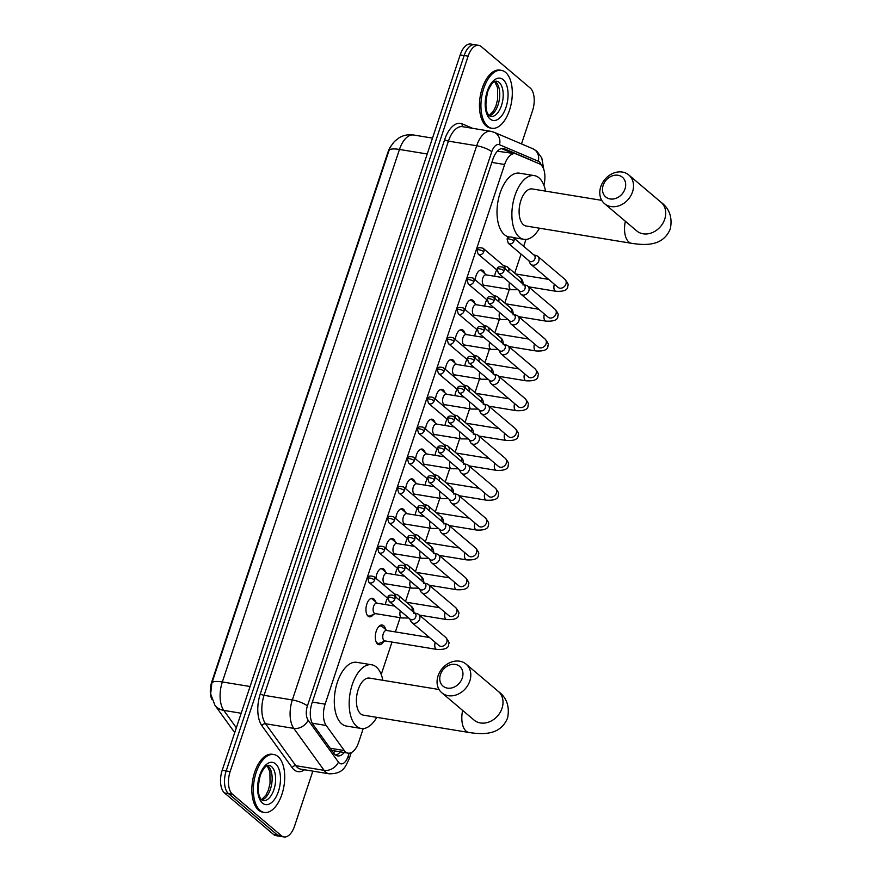 <?xml version="1.0" encoding="UTF-8"?>
<svg xmlns="http://www.w3.org/2000/svg" width="881" height="881" viewBox="0 0 881 881"><rect width="100%" height="100%" fill="white"/><g stroke="black" fill="none" stroke-linecap="round" stroke-linejoin="round"><path stroke-width="1.32" d="M475.211 279.872A9.394 4.846 -80.7 0 1 481.687 269.982A9.394 4.846 -80.7 0 1 483.041 270.632A9.394 4.846 -80.7 0 1 484.693 273.44M465.278 309.716A9.394 4.846 -80.7 0 1 471.764 299.826A9.394 4.846 -80.7 0 1 473.108 300.476A9.394 4.846 -80.7 0 1 474.76 303.284M455.356 339.559A9.394 4.846 -80.7 0 1 461.831 329.67A9.394 4.846 -80.7 0 1 463.186 330.32A9.394 4.846 -80.7 0 1 464.838 333.128M445.423 369.403A9.394 4.846 -80.7 0 1 451.909 359.514A9.394 4.846 -80.7 0 1 453.252 360.164A9.394 4.846 -80.7 0 1 454.904 362.972M435.5 399.247A9.394 4.846 -80.7 0 1 441.976 389.358A9.394 4.846 -80.7 0 1 443.33 390.008A9.394 4.846 -80.7 0 1 444.971 392.816M425.567 429.091A9.394 4.846 -80.7 0 1 432.053 419.202A9.394 4.846 -80.7 0 1 433.397 419.852A9.394 4.846 -80.7 0 1 435.049 422.66M415.645 458.935A9.394 4.846 -80.7 0 1 422.12 449.046A9.394 4.846 -80.7 0 1 423.475 449.695A9.394 4.846 -80.7 0 1 425.116 452.504M405.712 488.779A9.394 4.846 -80.7 0 1 412.198 478.89A9.394 4.846 -80.7 0 1 413.541 479.539A9.394 4.846 -80.7 0 1 415.193 482.359M395.789 518.623A9.394 4.846 -80.7 0 1 402.265 508.744A9.394 4.846 -80.7 0 1 403.608 509.383A9.394 4.846 -80.7 0 1 405.26 512.202M385.856 548.478A9.394 4.846 -80.7 0 1 392.342 538.588A9.394 4.846 -80.7 0 1 393.686 539.227A9.394 4.846 -80.7 0 1 395.338 542.046M375.934 578.321A9.394 4.846 -80.7 0 1 382.409 568.432A9.394 4.846 -80.7 0 1 383.753 569.071A9.394 4.846 -80.7 0 1 385.404 571.89M373.39 614.486A9.394 4.846 -80.7 0 1 369.447 616.81A9.394 4.846 -80.7 0 1 368.093 616.16A9.394 4.846 -80.7 0 1 366.452 605.379A9.394 4.846 -80.7 0 1 372.487 598.276A9.394 4.846 -80.7 0 1 373.83 598.915A9.394 4.846 -80.7 0 1 375.482 601.734M494.615 276.271A9.988 5.165 -80.7 0 1 496.807 269.905M484.693 306.114A9.988 5.165 -80.7 0 1 486.874 299.749M474.76 335.958A9.988 5.165 -80.7 0 1 476.951 329.593M464.838 365.802A9.988 5.165 -80.7 0 1 467.018 359.437M454.904 395.646A9.988 5.165 -80.7 0 1 457.096 389.281M444.982 425.49A9.988 5.165 -80.7 0 1 447.163 419.125M435.049 455.334A9.988 5.165 -80.7 0 1 437.24 448.969M425.127 485.178A9.988 5.165 -80.7 0 1 427.307 478.812M415.193 515.022A9.988 5.165 -80.7 0 1 417.385 508.656M405.271 544.865A9.988 5.165 -80.7 0 1 407.451 538.5M395.338 574.709A9.988 5.165 -80.7 0 1 397.529 568.344M385.415 604.553A9.988 5.165 -80.7 0 1 387.596 598.188M383.664 641.555A9.988 5.165 -80.7 0 1 379.017 644.705A9.988 5.165 -80.7 0 1 377.586 644.022A9.988 5.165 -80.7 0 1 375.846 632.547A9.988 5.165 -80.7 0 1 382.255 624.992A9.988 5.165 -80.7 0 1 383.687 625.686A9.988 5.165 -80.7 0 1 385.647 629.475M543.885 185.219A17.609 9.096 99.3 0 0 539.458 163.855L516.31 154.01A17.609 9.096 99.3 0 0 515.209 153.679A17.609 9.096 99.3 0 0 504.637 164.516L325.111 704.172A17.609 9.096 99.3 0 0 326.201 725.492L344.295 750.546A17.609 9.096 99.3 0 0 345.55 751.922A17.609 9.096 99.3 0 0 348.083 753.134A17.609 9.096 99.3 0 0 358.655 742.309L363.225 728.565M391.197 145.75A15.847 8.182 99.3 0 0 388.014 152.028L211.803 681.751A15.847 8.182 99.3 0 0 211.847 699.338M331.763 750.414L348.083 753.134M515.209 153.679L497.38 151.213M381.22 674.494L392.001 642.073M395.382 631.919L400.117 617.669M405.513 601.448L410.05 587.825M415.447 571.593L419.973 557.981M425.369 541.749L429.906 528.137M435.302 511.905L439.828 498.294M445.224 482.061L449.762 468.45M455.158 452.217L459.684 438.606M465.08 422.373L469.617 408.762M475.013 392.53L479.539 378.918M484.946 362.686L489.473 349.074M494.869 332.842L499.395 319.23M504.802 302.998L509.328 289.386M514.724 273.154L521.056 254.113M523.655 246.317L525.946 239.423M312.843 771.128L294.551 826.125A17.609 9.096 -80.7 0 1 283.979 836.95A17.609 9.096 -80.7 0 1 281.446 835.739L232.496 794.299A17.609 9.096 -80.7 0 1 230.139 771.591L468.119 56.186L464.155 55.536A17.609 9.096 -80.7 0 1 474.738 44.7A17.609 9.096 -80.7 0 0 464.155 55.536L226.175 770.941L464.155 55.536L460.19 54.875A17.609 9.096 -80.7 0 1 470.762 44.05L478.702 45.349A17.609 9.096 -80.7 0 1 481.224 46.561L530.186 88.012A17.609 9.096 -80.7 0 1 532.542 110.709L521.497 143.922M232.496 794.299L228.52 793.638A17.609 9.096 -80.7 0 1 226.175 770.941A17.609 9.096 -80.7 0 0 228.52 793.638L277.482 835.089L228.52 793.638L224.556 792.988A17.609 9.096 -80.7 0 1 222.199 770.291L460.19 54.875M283.979 836.95L280.004 836.3A17.609 9.096 -80.7 0 1 277.482 835.089A17.609 9.096 -80.7 0 0 280.004 836.3L276.039 835.651A17.609 9.096 -80.7 0 1 273.517 834.439L224.556 792.988M532.355 160.827A17.609 9.096 99.3 0 0 531.166 160.133L504.56 148.812A17.609 9.096 99.3 0 0 503.458 148.482A17.609 9.096 99.3 0 0 492.875 159.318L311.962 703.17A17.609 9.096 99.3 0 0 313.052 724.49L333.855 753.299A17.609 9.096 99.3 0 0 335.11 754.687A17.609 9.096 99.3 0 0 337.643 755.898A17.609 9.096 99.3 0 0 344.295 752.517M340.33 751.867A17.609 9.096 -80.7 0 1 335.727 755.138M468.119 56.186A17.609 9.096 -80.7 0 1 478.702 45.349M501.531 148.559L512.544 153.25M277.989 756.537A29.348 15.153 -80.7 0 1 283.109 790.235A29.348 15.153 -80.7 0 1 264.278 812.436A29.348 15.153 -80.7 0 1 260.071 810.41A29.348 15.153 -80.7 0 1 254.95 776.723A29.348 15.153 -80.7 0 1 273.782 754.521A29.348 15.153 -80.7 0 1 277.989 756.537M264.278 812.436L262.791 812.183A29.348 15.153 -80.7 0 1 258.585 810.168A29.348 15.153 -80.7 0 1 253.464 776.48A29.348 15.153 -80.7 0 1 272.295 754.279L273.782 754.521M505.584 72.374A29.348 15.153 -80.7 0 1 510.694 106.072A29.348 15.153 -80.7 0 1 491.873 128.274A29.348 15.153 -80.7 0 1 487.656 126.247A29.348 15.153 -80.7 0 1 482.546 92.56A29.348 15.153 -80.7 0 1 501.366 70.359A29.348 15.153 -80.7 0 1 505.584 72.374M491.873 128.274L490.387 128.02A29.348 15.153 -80.7 0 1 486.169 126.005A29.348 15.153 -80.7 0 1 481.059 92.318A29.348 15.153 -80.7 0 1 499.879 70.117L501.366 70.359M462.272 678.051A12.907 10.561 -49.8 0 0 455.301 664.417A12.907 10.561 -49.8 0 0 440.445 674.472A12.907 10.561 -49.8 0 0 447.416 688.116A12.907 10.561 -49.8 0 0 462.272 678.051M438.066 675.848A18.776 15.362 130.2 0 1 466.071 664.109A18.776 15.362 130.2 0 1 469.804 681.046A18.776 15.362 130.2 0 1 441.799 692.774A18.776 15.362 130.2 0 1 438.066 675.848M439.057 689.504L369.469 678.095A18.776 9.702 99.3 0 0 357.422 692.301A18.776 9.702 99.3 0 0 360.692 713.863A18.776 9.702 99.3 0 0 363.39 715.152L468.813 732.452C477.998 733.906 485.255 733.961 490.574 732.596C494.296 731.891 503.271 728.961 507.621 717.872C509.813 706.441 506.696 697.609 498.283 691.376L466.071 664.109M376.771 717.354A32.278 16.673 -80.7 0 1 361.199 728.477A32.278 16.673 -80.7 0 1 356.574 726.252A32.278 16.673 -80.7 0 1 350.935 689.195A32.278 16.673 -80.7 0 1 371.65 664.77A32.278 16.673 -80.7 0 1 376.286 666.994A32.278 16.673 -80.7 0 1 382.85 680.286M361.199 728.477L346.321 726.032A32.278 16.673 -80.7 0 1 341.696 723.819A32.278 16.673 -80.7 0 1 336.068 686.751A32.278 16.673 -80.7 0 1 356.772 662.336L371.65 664.77M624.992 188.908A12.907 10.561 -49.8 0 0 618.022 175.264A12.907 10.561 -49.8 0 0 603.166 185.329A12.907 10.561 -49.8 0 0 610.137 198.963A12.907 10.561 -49.8 0 0 624.992 188.908M600.787 186.695A18.776 15.362 130.2 0 1 628.792 174.967A18.776 15.362 130.2 0 1 632.525 191.904A18.776 15.362 130.2 0 1 604.52 203.632A18.776 15.362 130.2 0 1 600.787 186.695M601.767 200.361L532.19 188.941A18.776 9.702 99.3 0 0 520.131 203.148A18.776 9.702 99.3 0 0 523.413 224.71A18.776 9.702 99.3 0 0 526.1 226.01L631.534 243.299C640.718 244.764 647.964 244.808 653.295 243.442C657.017 242.738 665.992 239.808 670.342 228.73C672.533 217.299 669.417 208.467 660.992 202.234L628.792 174.967M539.491 228.201A32.278 16.673 -80.7 0 1 523.92 239.324A32.278 16.673 -80.7 0 1 519.283 237.11A32.278 16.673 -80.7 0 1 513.656 200.042A32.278 16.673 -80.7 0 1 534.371 175.627A32.278 16.673 -80.7 0 1 539.007 177.852A32.278 16.673 -80.7 0 1 545.57 191.144M509.185 236.912L509.042 236.89A32.278 16.673 -80.7 0 1 504.417 234.665A32.278 16.673 -80.7 0 1 498.778 197.608A32.278 16.673 -80.7 0 1 519.493 173.183L534.371 175.627M376.022 641.599A8.799 4.548 99.3 0 0 376.958 642.767A8.799 4.548 99.3 0 0 378.213 643.372A8.799 4.548 99.3 0 0 379.634 643.196L385.151 640.95M382.376 626.644A8.799 4.548 99.3 0 0 382.354 626.633A8.799 4.548 99.3 0 0 382.332 626.611A8.799 4.548 99.3 0 0 381.066 626.006A8.799 4.548 99.3 0 0 378.423 626.975M429.499 637.514L386.451 630.455A5.286 2.731 99.3 0 0 383.059 634.452A5.286 2.731 99.3 0 0 383.984 640.509A5.286 2.731 99.3 0 0 384.733 640.872L436.701 649.396A5.286 2.731 99.3 0 1 435.952 649.033A5.286 2.731 99.3 0 1 435.148 642.535A5.286 2.731 99.3 0 1 435.203 642.348M409.687 618.825L410.81 621.237A5.286 4.317 -49.8 0 0 411.757 622.493A5.286 4.317 -49.8 0 0 413.552 623.308A5.286 4.317 -49.8 0 0 419.631 619.2A5.286 4.317 -49.8 0 0 418.585 614.431A5.286 4.317 -49.8 0 0 417.187 613.705L414.621 613M394.842 599.058A3.81 3.117 -49.8 0 1 389.149 601.437L410.128 619.189A3.81 3.117 -49.8 0 0 411.427 619.784A3.81 3.117 -49.8 0 0 415.81 616.81A3.81 3.117 -49.8 0 0 415.05 613.374L394.082 595.611C390.129 594.576 388.103 595.149 387.992 597.318A3.81 0.969 -161.6 0 1 389.942 597.109A3.81 0.969 18.4 0 1 394.842 599.058A3.81 3.117 -49.8 0 0 394.082 595.611M419.62 588.982L420.733 591.393A5.286 4.317 -49.8 0 0 421.68 592.649A5.286 4.317 -49.8 0 0 423.486 593.464A5.286 4.317 -49.8 0 0 429.554 589.345A5.286 4.317 -49.8 0 0 428.507 584.588A5.286 4.317 -49.8 0 0 427.109 583.861L424.543 583.156M404.764 569.214A3.81 3.117 -49.8 0 1 399.082 571.593L420.05 589.345A3.81 3.117 -49.8 0 0 421.349 589.94A3.81 3.117 -49.8 0 0 425.743 586.966A3.81 3.117 -49.8 0 0 424.983 583.53L404.005 565.767C400.051 564.732 398.025 565.305 397.926 567.474A3.81 0.969 -161.6 0 1 399.875 567.265A3.81 0.969 18.4 0 1 404.764 569.214A3.81 3.117 -49.8 0 0 404.005 565.767M392.97 604.674A5.286 2.731 99.3 0 0 392.772 605.765M429.543 559.138L430.666 561.549A5.286 4.317 -49.8 0 0 431.613 562.805A5.286 4.317 -49.8 0 0 433.408 563.62A5.286 4.317 -49.8 0 0 439.487 559.501A5.286 4.317 -49.8 0 0 438.441 554.744A5.286 4.317 -49.8 0 0 437.042 554.017L434.476 553.312M414.698 539.37A3.81 3.117 -49.8 0 1 409.004 541.749L429.983 559.501A3.81 3.117 -49.8 0 0 431.283 560.096A3.81 3.117 -49.8 0 0 435.666 557.122A3.81 3.117 -49.8 0 0 434.906 553.686L413.938 535.923C409.984 534.888 407.958 535.461 407.848 537.63A3.81 0.969 -161.6 0 1 409.797 537.421A3.81 0.969 18.4 0 1 414.698 539.37A3.81 3.117 -49.8 0 0 413.938 535.923M402.903 574.83A5.286 2.731 99.3 0 0 402.705 575.921M439.476 529.294L440.588 531.706A5.286 4.317 -49.8 0 0 441.535 532.961A5.286 4.317 -49.8 0 0 443.341 533.776A5.286 4.317 -49.8 0 0 449.409 529.657A5.286 4.317 -49.8 0 0 448.363 524.9A5.286 4.317 -49.8 0 0 446.964 524.173L444.398 523.468M424.62 509.526A3.81 3.117 -49.8 0 1 418.938 511.905L439.905 529.657A3.81 3.117 -49.8 0 0 441.205 530.252A3.81 3.117 -49.8 0 0 445.599 527.279A3.81 3.117 -49.8 0 0 444.839 523.832L423.86 506.079C419.907 505.044 417.88 505.617 417.781 507.786A3.81 0.969 -161.6 0 1 419.73 507.577A3.81 0.969 18.4 0 1 424.62 509.526A3.81 3.117 -49.8 0 0 423.86 506.079M412.826 544.976A5.286 2.731 99.3 0 0 412.627 546.077M449.398 499.439L450.521 501.862A5.286 4.317 -49.8 0 0 451.468 503.117A5.286 4.317 -49.8 0 0 453.263 503.932A5.286 4.317 -49.8 0 0 459.342 499.813A5.286 4.317 -49.8 0 0 458.296 495.056A5.286 4.317 -49.8 0 0 456.898 494.329L454.332 493.624M434.553 479.671A3.81 3.117 -49.8 0 1 428.86 482.061L449.839 499.813A3.81 3.117 -49.8 0 0 451.138 500.408A3.81 3.117 -49.8 0 0 455.521 497.435A3.81 3.117 -49.8 0 0 454.772 493.988L433.793 476.236C429.84 475.2 427.814 475.773 427.703 477.943A3.81 0.969 -161.6 0 1 429.653 477.733A3.81 0.969 18.4 0 1 434.553 479.671A3.81 3.117 -49.8 0 0 433.793 476.236M422.759 515.132A5.286 2.731 99.3 0 0 422.561 516.233M459.331 469.595L460.444 472.018A5.286 4.317 -49.8 0 0 461.391 473.273A5.286 4.317 -49.8 0 0 463.197 474.088A5.286 4.317 -49.8 0 0 469.265 469.969A5.286 4.317 -49.8 0 0 468.218 465.212A5.286 4.317 -49.8 0 0 466.82 464.485L464.254 463.78M444.476 449.828A3.81 3.117 -49.8 0 1 438.793 452.217L459.761 469.969A3.81 3.117 -49.8 0 0 461.06 470.564A3.81 3.117 -49.8 0 0 465.454 467.591A3.81 3.117 -49.8 0 0 464.694 464.144L443.716 446.392C439.762 445.357 437.736 445.929 437.637 448.099A3.81 0.969 -161.6 0 1 439.586 447.889A3.81 0.969 18.4 0 1 444.476 449.828A3.81 3.117 -49.8 0 0 443.716 446.392M432.681 485.288A5.286 2.731 99.3 0 0 432.483 486.389M469.254 439.751L470.377 442.174A5.286 4.317 -49.8 0 0 471.324 443.429A5.286 4.317 -49.8 0 0 473.119 444.244A5.286 4.317 -49.8 0 0 479.198 440.126A5.286 4.317 -49.8 0 0 478.152 435.368A5.286 4.317 -49.8 0 0 476.753 434.63L474.187 433.937M454.409 419.984A3.81 3.117 -49.8 0 1 448.715 422.373L469.694 440.126A3.81 3.117 -49.8 0 0 470.994 440.72A3.81 3.117 -49.8 0 0 475.377 437.747A3.81 3.117 -49.8 0 0 474.628 434.3L453.649 416.548C449.695 415.513 447.669 416.085 447.57 418.255A3.81 0.969 -161.6 0 1 449.508 418.046A3.81 0.969 18.4 0 1 454.409 419.984A3.81 3.117 -49.8 0 0 453.649 416.548M442.614 455.444A5.286 2.731 99.3 0 0 442.416 456.545M479.187 409.907L480.299 412.33A5.286 4.317 -49.8 0 0 481.246 413.585A5.286 4.317 -49.8 0 0 483.052 414.4A5.286 4.317 -49.8 0 0 489.131 410.282A5.286 4.317 -49.8 0 0 488.074 405.524A5.286 4.317 -49.8 0 0 486.675 404.786L484.11 404.093M464.331 390.14A3.81 3.117 -49.8 0 1 458.649 392.53L479.616 410.282A3.81 3.117 -49.8 0 0 480.927 410.876A3.81 3.117 -49.8 0 0 485.31 407.903A3.81 3.117 -49.8 0 0 484.55 404.456L463.582 386.704C459.618 385.669 457.591 386.241 457.492 388.411A3.81 0.969 -161.6 0 1 459.442 388.202A3.81 0.969 18.4 0 1 464.331 390.14A3.81 3.117 -49.8 0 0 463.582 386.704M452.537 425.6A5.286 2.731 99.3 0 0 452.338 426.701M489.109 380.063L490.232 382.486A5.286 4.317 -49.8 0 0 491.18 383.742A5.286 4.317 -49.8 0 0 492.975 384.557A5.286 4.317 -49.8 0 0 499.053 380.438A5.286 4.317 -49.8 0 0 498.007 375.68A5.286 4.317 -49.8 0 0 496.609 374.943L494.043 374.238M474.264 360.296A3.81 3.117 -49.8 0 1 468.571 362.686L489.55 380.438A3.81 3.117 -49.8 0 0 490.849 381.021A3.81 3.117 -49.8 0 0 495.232 378.059A3.81 3.117 -49.8 0 0 494.483 374.612L473.504 356.86C469.551 355.825 467.525 356.398 467.426 358.567A3.81 0.969 -161.6 0 1 469.364 358.347A3.81 0.969 18.4 0 1 474.264 360.296A3.81 3.117 -49.8 0 0 473.504 356.86M462.47 395.756A5.286 2.731 99.3 0 0 462.272 396.857M499.042 350.22L500.155 352.642A5.286 4.317 -49.8 0 0 501.102 353.898A5.286 4.317 -49.8 0 0 502.908 354.713A5.286 4.317 -49.8 0 0 508.987 350.594A5.286 4.317 -49.8 0 0 507.93 345.826A5.286 4.317 -49.8 0 0 506.531 345.099L503.965 344.394M484.187 330.452A3.81 3.117 -49.8 0 1 478.504 332.842L499.483 350.594A3.81 3.117 -49.8 0 0 500.782 351.178A3.81 3.117 -49.8 0 0 505.165 348.204A3.81 3.117 -49.8 0 0 504.406 344.768L483.438 327.016C479.473 325.981 477.447 326.554 477.348 328.723A3.81 0.969 -161.6 0 1 479.297 328.503A3.81 0.969 18.4 0 1 484.187 330.452A3.81 3.117 -49.8 0 0 483.438 327.016M472.392 365.912A5.286 2.731 99.3 0 0 472.194 367.003M508.965 320.376L510.088 322.787A5.286 4.317 -49.8 0 0 511.035 324.054A5.286 4.317 -49.8 0 0 512.83 324.869A5.286 4.317 -49.8 0 0 518.909 320.75A5.286 4.317 -49.8 0 0 517.863 315.982A5.286 4.317 -49.8 0 0 516.464 315.255L513.898 314.55M494.12 300.608A3.81 3.117 -49.8 0 1 488.426 302.987L509.405 320.75A3.81 3.117 -49.8 0 0 510.705 321.334A3.81 3.117 -49.8 0 0 515.099 318.36A3.81 3.117 -49.8 0 0 514.339 314.924L493.36 297.172C489.407 296.137 487.38 296.699 487.281 298.879A3.81 0.969 -161.6 0 1 489.219 298.659A3.81 0.969 18.4 0 1 494.12 300.608A3.81 3.117 -49.8 0 0 493.36 297.172M482.325 336.068A5.286 2.731 99.3 0 0 482.127 337.159M518.898 290.532L520.01 292.944A5.286 4.317 -49.8 0 0 520.957 294.199A5.286 4.317 -49.8 0 0 522.763 295.025A5.286 4.317 -49.8 0 0 528.842 290.906A5.286 4.317 -49.8 0 0 527.785 286.138A5.286 4.317 -49.8 0 0 526.398 285.411L523.821 284.706M504.042 270.764A3.81 3.117 -49.8 0 1 498.36 273.143L519.338 290.906A3.81 3.117 -49.8 0 0 520.638 291.49A3.81 3.117 -49.8 0 0 525.021 288.516A3.81 3.117 -49.8 0 0 524.261 285.081L503.293 267.328C499.329 266.293 497.302 266.855 497.203 269.035A3.81 0.969 -161.6 0 1 499.153 268.815A3.81 0.969 18.4 0 1 504.042 270.764A3.81 3.117 -49.8 0 0 503.293 267.328M492.248 306.225A5.286 2.731 99.3 0 0 492.05 307.315M528.82 260.688L529.944 263.1A5.286 4.317 -49.8 0 0 530.891 264.355A5.286 4.317 -49.8 0 0 532.686 265.181A5.286 4.317 -49.8 0 0 538.765 261.062A5.286 4.317 -49.8 0 0 537.718 256.294A5.286 4.317 -49.8 0 0 536.32 255.567L533.754 254.862M513.975 240.92A3.81 3.117 -49.8 0 1 508.293 243.299L529.261 261.062A3.81 3.117 -49.8 0 0 530.56 261.646A3.81 3.117 -49.8 0 0 534.954 258.673A3.81 3.117 -49.8 0 0 534.194 255.237L513.216 237.485C509.262 236.449 507.236 237.011 507.137 239.191A3.81 0.969 -161.6 0 1 509.075 238.971A3.81 0.969 18.4 0 1 513.975 240.92A3.81 3.117 -49.8 0 0 513.216 237.485M502.181 276.381A5.286 2.731 99.3 0 0 501.983 277.471M367.674 615.742A8.799 4.548 99.3 0 0 368.544 616.061A8.799 4.548 99.3 0 0 369.965 615.885L375.482 613.628M372.707 599.333A8.799 4.548 99.3 0 0 372.685 599.311A8.799 4.548 99.3 0 0 372.663 599.3A8.799 4.548 99.3 0 0 371.397 598.695A8.799 4.548 99.3 0 0 370.46 598.717M394.622 606.073L376.771 603.144A5.286 2.731 99.3 0 0 373.39 607.141A5.286 2.731 99.3 0 0 374.304 613.198A5.286 2.731 99.3 0 0 375.064 613.561L401.846 617.955A5.286 2.731 99.3 0 1 401.086 617.592A5.286 2.731 99.3 0 1 400.282 611.095A5.286 2.731 99.3 0 1 400.337 610.907M399.412 600.126A5.286 4.317 -49.8 0 0 398.355 595.38A5.286 4.317 -49.8 0 0 396.957 594.653L394.391 593.948M395.756 597.032A3.81 3.117 -49.8 0 0 394.831 594.312L373.852 576.559C369.899 575.524 367.873 576.097 367.773 578.266A3.81 0.969 -161.6 0 1 369.712 578.057A3.81 0.969 18.4 0 1 374.612 579.995A3.81 3.117 -49.8 0 0 373.852 576.559M382.629 569.489A8.799 4.548 99.3 0 0 382.607 569.467A8.799 4.548 99.3 0 0 382.585 569.456A8.799 4.548 99.3 0 0 381.319 568.84A8.799 4.548 99.3 0 0 380.394 568.873M404.544 576.218L386.704 573.3A5.286 2.731 99.3 0 0 383.312 577.286A5.286 2.731 99.3 0 0 384.237 583.354A5.286 2.731 99.3 0 0 384.997 583.718L411.768 588.112A5.286 2.731 99.3 0 1 411.009 587.748A5.286 2.731 99.3 0 1 410.216 581.251A5.286 2.731 99.3 0 1 410.271 581.064M409.335 570.282A5.286 4.317 -49.8 0 0 408.277 565.536A5.286 4.317 -49.8 0 0 406.89 564.798L404.324 564.104M405.689 567.188A3.81 3.117 -49.8 0 0 404.753 564.468L383.786 546.716C379.821 545.68 377.795 546.253 377.696 548.423A3.81 0.969 -161.6 0 1 379.645 548.213A3.81 0.969 18.4 0 1 384.545 550.151A3.81 3.117 -49.8 0 0 383.786 546.716M392.563 539.646A8.799 4.548 99.3 0 0 392.541 539.624A8.799 4.548 99.3 0 0 392.519 539.601A8.799 4.548 99.3 0 0 391.252 538.996A8.799 4.548 99.3 0 0 390.316 539.029M414.477 546.374L396.637 543.456A5.286 2.731 99.3 0 0 393.245 547.442A5.286 2.731 99.3 0 0 394.159 553.51A5.286 2.731 99.3 0 0 394.919 553.874L421.702 558.268A5.286 2.731 99.3 0 1 420.942 557.904A5.286 2.731 99.3 0 1 420.138 551.396A5.286 2.731 99.3 0 1 420.193 551.22M419.268 540.438A5.286 4.317 -49.8 0 0 418.211 535.692A5.286 4.317 -49.8 0 0 416.812 534.954L414.246 534.26M415.612 537.344A3.81 3.117 -49.8 0 0 414.687 534.624L393.708 516.872C389.754 515.837 387.728 516.409 387.629 518.579A3.81 0.969 -161.6 0 1 389.567 518.369A3.81 0.969 18.4 0 1 394.468 520.308A3.81 3.117 -49.8 0 0 393.708 516.872M402.485 509.802A8.799 4.548 99.3 0 0 402.463 509.78A8.799 4.548 99.3 0 0 402.441 509.758A8.799 4.548 99.3 0 0 401.174 509.152A8.799 4.548 99.3 0 0 400.249 509.185M424.4 516.53L406.559 513.612A5.286 2.731 99.3 0 0 403.168 517.599A5.286 2.731 99.3 0 0 404.093 523.666A5.286 2.731 99.3 0 0 404.853 524.03L431.624 528.424A5.286 2.731 99.3 0 1 430.875 528.06A5.286 2.731 99.3 0 1 430.071 521.552A5.286 2.731 99.3 0 1 430.126 521.376M429.19 510.595A5.286 4.317 -49.8 0 0 428.133 505.848A5.286 4.317 -49.8 0 0 426.745 505.11L424.179 504.417M425.545 507.5A3.81 3.117 -49.8 0 0 424.609 504.78L403.641 487.028C399.688 485.993 397.65 486.565 397.551 488.735A3.81 0.969 -161.6 0 1 399.5 488.526A3.81 0.969 18.4 0 1 404.401 490.464A3.81 3.117 -49.8 0 0 403.641 487.028M412.418 479.958A8.799 4.548 99.3 0 0 412.396 479.936A8.799 4.548 99.3 0 0 412.374 479.914A8.799 4.548 99.3 0 0 411.108 479.308A8.799 4.548 99.3 0 0 410.172 479.341M434.333 486.686L416.493 483.757A5.286 2.731 99.3 0 0 413.101 487.755A5.286 2.731 99.3 0 0 414.015 493.823A5.286 2.731 99.3 0 0 414.775 494.186L441.557 498.58A5.286 2.731 99.3 0 1 440.797 498.217A5.286 2.731 99.3 0 1 439.993 491.708A5.286 2.731 99.3 0 1 440.048 491.532M439.123 480.751A5.286 4.317 -49.8 0 0 438.066 476.004A5.286 4.317 -49.8 0 0 436.668 475.266L434.102 474.562M435.467 477.656A3.81 3.117 -49.8 0 0 434.542 474.936L413.563 457.184C409.61 456.149 407.584 456.721 407.485 458.891A3.81 0.969 -161.6 0 1 409.423 458.671A3.81 0.969 18.4 0 1 414.323 460.62A3.81 3.117 -49.8 0 0 413.563 457.184M422.351 450.114A8.799 4.548 99.3 0 0 422.318 450.092A8.799 4.548 99.3 0 0 422.296 450.07A8.799 4.548 99.3 0 0 421.03 449.464A8.799 4.548 99.3 0 0 420.105 449.497M444.266 456.843L426.415 453.913A5.286 2.731 99.3 0 0 423.023 457.911A5.286 2.731 99.3 0 0 423.948 463.979A5.286 2.731 99.3 0 0 424.708 464.342L451.479 468.736A5.286 2.731 99.3 0 1 450.731 468.373A5.286 2.731 99.3 0 1 449.927 461.864A5.286 2.731 99.3 0 1 449.982 461.688M449.046 450.907A5.286 4.317 -49.8 0 0 447.989 446.149A5.286 4.317 -49.8 0 0 446.601 445.423L444.035 444.718M445.401 447.812A3.81 3.117 -49.8 0 0 444.465 445.092L423.497 427.34C419.543 426.305 417.506 426.878 417.407 429.047A3.81 0.969 -161.6 0 1 419.356 428.827A3.81 0.969 18.4 0 1 424.257 430.776A3.81 3.117 -49.8 0 0 423.497 427.34M432.274 420.27A8.799 4.548 99.3 0 0 432.252 420.248A8.799 4.548 99.3 0 0 432.23 420.226A8.799 4.548 99.3 0 0 430.963 419.62A8.799 4.548 99.3 0 0 430.027 419.653M454.189 426.999L436.348 424.069A5.286 2.731 99.3 0 0 432.956 428.067A5.286 2.731 99.3 0 0 433.87 434.135A5.286 2.731 99.3 0 0 434.63 434.498L461.413 438.892A5.286 2.731 99.3 0 1 460.653 438.529A5.286 2.731 99.3 0 1 459.849 432.02A5.286 2.731 99.3 0 1 459.904 431.844M458.979 421.052A5.286 4.317 -49.8 0 0 457.922 416.306A5.286 4.317 -49.8 0 0 456.523 415.579L453.957 414.874M455.323 417.968A3.81 3.117 -49.8 0 0 454.398 415.248L433.419 397.496C429.465 396.461 427.439 397.023 427.34 399.203A3.81 0.969 -161.6 0 1 429.278 398.983A3.81 0.969 18.4 0 1 434.179 400.932A3.81 3.117 -49.8 0 0 433.419 397.496M442.207 390.426A8.799 4.548 99.3 0 0 442.174 390.404A8.799 4.548 99.3 0 0 442.152 390.382A8.799 4.548 99.3 0 0 440.896 389.776A8.799 4.548 99.3 0 0 439.96 389.809M464.122 397.155L446.271 394.225A5.286 2.731 99.3 0 0 442.879 398.223A5.286 2.731 99.3 0 0 443.804 404.291A5.286 2.731 99.3 0 0 444.564 404.654L471.335 409.048A5.286 2.731 99.3 0 1 470.586 408.685A5.286 2.731 99.3 0 1 469.782 402.177A5.286 2.731 99.3 0 1 469.837 402M468.901 391.208A5.286 4.317 -49.8 0 0 467.844 386.462A5.286 4.317 -49.8 0 0 466.456 385.735L463.891 385.03M465.256 388.125A3.81 3.117 -49.8 0 0 464.32 385.404L443.352 367.652C439.399 366.617 437.361 367.179 437.262 369.359A3.81 0.969 -161.6 0 1 439.212 369.139A3.81 0.969 18.4 0 1 444.112 371.088A3.81 3.117 -49.8 0 0 443.352 367.652M452.129 360.582A8.799 4.548 99.3 0 0 452.107 360.56A8.799 4.548 99.3 0 0 452.085 360.538A8.799 4.548 99.3 0 0 450.819 359.933A8.799 4.548 99.3 0 0 449.883 359.966M474.044 367.311L456.204 364.382A5.286 2.731 99.3 0 0 452.812 368.379A5.286 2.731 99.3 0 0 453.737 374.447A5.286 2.731 99.3 0 0 454.486 374.81L481.268 379.204A5.286 2.731 99.3 0 1 480.508 378.841A5.286 2.731 99.3 0 1 479.705 372.333A5.286 2.731 99.3 0 1 479.76 372.156M478.835 361.364A5.286 4.317 -49.8 0 0 477.777 356.618A5.286 4.317 -49.8 0 0 476.379 355.891L473.813 355.186M475.178 358.281A3.81 3.117 -49.8 0 0 474.253 355.561L453.275 337.808C449.321 336.773 447.295 337.335 447.196 339.515A3.81 0.969 -161.6 0 1 449.134 339.295A3.81 0.969 18.4 0 1 454.034 341.244A3.81 3.117 -49.8 0 0 453.275 337.808M462.062 330.738A8.799 4.548 99.3 0 0 462.029 330.716A8.799 4.548 99.3 0 0 462.007 330.694A8.799 4.548 99.3 0 0 460.752 330.089A8.799 4.548 99.3 0 0 459.816 330.122M483.977 337.467L466.126 334.538A5.286 2.731 99.3 0 0 462.734 338.535A5.286 2.731 99.3 0 0 463.659 344.603A5.286 2.731 99.3 0 0 464.419 344.967L491.191 349.361A5.286 2.731 99.3 0 1 490.442 348.997A5.286 2.731 99.3 0 1 489.638 342.489A5.286 2.731 99.3 0 1 489.693 342.302M488.757 331.52A5.286 4.317 -49.8 0 0 487.7 326.774A5.286 4.317 -49.8 0 0 486.312 326.047L483.746 325.342M485.112 328.437A3.81 3.117 -49.8 0 0 484.176 325.717L463.208 307.965C459.254 306.929 457.217 307.491 457.118 309.671A3.81 0.969 -161.6 0 1 459.067 309.451A3.81 0.969 18.4 0 1 463.968 311.4A3.81 3.117 -49.8 0 0 463.208 307.965M471.985 300.895A8.799 4.548 99.3 0 0 471.963 300.873A8.799 4.548 99.3 0 0 471.941 300.85A8.799 4.548 99.3 0 0 470.674 300.245A8.799 4.548 99.3 0 0 469.738 300.278M493.9 307.623L476.059 304.694A5.286 2.731 99.3 0 0 472.668 308.691A5.286 2.731 99.3 0 0 473.593 314.759A5.286 2.731 99.3 0 0 474.341 315.123L501.124 319.517A5.286 2.731 99.3 0 1 500.364 319.142A5.286 2.731 99.3 0 1 499.56 312.645A5.286 2.731 99.3 0 1 499.615 312.458M498.69 301.676A5.286 4.317 -49.8 0 0 497.633 296.93A5.286 4.317 -49.8 0 0 496.234 296.203L493.668 295.498M495.034 298.582A3.81 3.117 -49.8 0 0 494.109 295.873L473.13 278.11C469.177 277.086 467.15 277.647 467.051 279.817A3.81 0.969 -161.6 0 1 468.989 279.607A3.81 0.969 18.4 0 1 473.89 281.557A3.81 3.117 -49.8 0 0 473.13 278.11M481.918 271.051A8.799 4.548 99.3 0 0 481.885 271.029A8.799 4.548 99.3 0 0 481.863 271.007A8.799 4.548 99.3 0 0 480.608 270.401A8.799 4.548 99.3 0 0 479.671 270.434M503.833 277.779L485.982 274.85A5.286 2.731 99.3 0 0 482.59 278.848A5.286 2.731 99.3 0 0 483.515 284.915A5.286 2.731 99.3 0 0 484.275 285.279L511.046 289.662A5.286 2.731 99.3 0 1 510.297 289.298A5.286 2.731 99.3 0 1 509.493 282.801A5.286 2.731 99.3 0 1 509.548 282.614M508.612 271.833A5.286 4.317 -49.8 0 0 507.555 267.086A5.286 4.317 -49.8 0 0 506.168 266.359L503.602 265.655M504.967 268.738A3.81 3.117 -49.8 0 0 504.031 266.029L483.063 248.266C479.11 247.231 477.073 247.803 476.973 249.973A3.81 0.969 -161.6 0 1 478.923 249.764A3.81 0.969 18.4 0 1 483.823 251.713A3.81 3.117 -49.8 0 0 483.063 248.266M330.188 748.233L344.295 750.546M334.945 750.986A17.609 13.413 144.2 0 1 333.536 752.87M312.259 723.202L326.201 725.492M312.326 702.069L325.111 704.172M491.84 162.412L504.637 164.516M234.919 732.078A20.538 15.638 144.2 0 1 232.507 729.589L214.876 705.174A20.538 15.638 144.2 0 0 223.785 710.394L236.339 727.783M388.962 150.739A20.538 5.198 18.4 0 1 388.995 150.596A20.538 5.198 18.4 0 1 399.467 149.451L222.331 681.96A20.538 5.198 -161.6 0 0 211.858 683.105A20.538 5.198 -161.6 0 0 211.814 683.249M214.876 705.174L210.658 693.953L211.858 683.105L388.995 150.596C389.237 148.746 391.065 145.695 394.457 141.467L399.236 137.7C403.674 135.134 408.454 134.242 413.574 135.002A23.479 12.125 99.3 0 0 399.467 149.451L427.219 153.999M250.072 686.508L222.331 681.96A23.479 12.125 99.3 0 0 223.785 710.394L241.185 713.247M273.517 834.439L281.446 835.739M222.199 770.291L230.139 771.591M541.231 165.066A11.739 6.068 99.3 0 0 539.26 161.84A11.739 6.068 99.3 0 0 538.313 161.245L499.549 144.737A11.739 6.068 99.3 0 0 491.763 151.741L307.403 705.945A11.739 6.068 99.3 0 0 308.13 720.162L338.425 762.109A11.739 6.068 99.3 0 0 339.262 763.034A11.739 6.068 99.3 0 0 348.006 756.625L349.151 753.189M329.131 773.804A23.479 12.125 -80.7 0 1 325.761 772.185A23.479 12.125 -80.7 0 1 324.087 770.335L295.818 765.699A23.479 12.125 99.3 0 0 297.503 767.549A23.479 12.125 99.3 0 0 300.873 769.168L329.131 773.804C343.821 773.859 345.352 766.404 349.228 758.706A11.739 2.973 -161.6 0 0 348.006 756.625M543.764 169.35L541.793 157.996L536.925 151.246L532.994 148.812A11.739 9.966 113.1 0 1 538.313 161.245M304.551 769.763A26.408 13.644 -80.7 0 1 294.122 769.829A26.408 13.644 -80.7 0 1 292.239 767.758L261.943 725.801A26.408 13.644 -80.7 0 1 260.302 693.821L444.663 139.627A26.408 13.644 -80.7 0 1 462.184 123.858L472.734 128.351M338.425 762.109A11.739 8.942 144.2 0 1 324.087 770.335L293.791 728.389L265.522 723.742L295.818 765.699A2.929 2.236 -35.8 0 0 292.239 767.758M308.13 720.162A11.739 8.942 144.2 0 1 293.791 728.389A23.479 12.125 -80.7 0 1 292.338 699.955L264.069 695.318A23.479 12.125 99.3 0 0 265.522 723.742A2.929 2.236 -35.8 0 0 261.943 725.801M307.403 705.945A11.739 2.973 -161.6 0 0 292.338 699.955L476.687 145.761L448.429 141.125L264.069 695.318A2.929 0.738 18.4 0 1 260.302 693.821M491.763 151.741A11.739 2.973 -161.6 0 0 476.687 145.761A23.479 12.125 -80.7 0 1 490.794 131.313L462.536 126.677A23.479 12.125 99.3 0 0 448.429 141.125A2.929 0.738 18.4 0 1 444.663 139.627M462.184 123.858A2.929 2.489 -66.9 0 0 463.175 126.787M532.994 148.812L494.23 132.315A11.739 9.966 113.1 0 1 499.549 144.737M502.313 148.437L504.56 148.812M530.439 160.012L531.166 160.133M271.513 766.569A17.884 9.239 -80.7 0 1 274.641 787.107A17.884 9.239 -80.7 0 1 263.155 800.642L261.789 799.948C257.759 796.193 257.263 787.955 260.313 775.236C264.972 764.697 267.714 765.413 268.947 765.336A17.884 9.239 -80.7 0 1 271.513 766.569M275.566 763.827A21.408 11.057 -80.7 0 1 278.429 791.435A21.408 11.057 -80.7 0 1 262.494 803.131A21.408 11.057 -80.7 0 1 259.631 775.522A21.408 11.057 -80.7 0 1 275.566 763.827M267.439 765.545A17.884 9.239 -80.7 0 1 268.044 765.996A17.884 9.239 -80.7 0 1 271.59 784.575A17.884 9.239 -80.7 0 1 261.8 799.959M499.109 82.407A17.884 9.239 -80.7 0 1 502.225 102.945A17.884 9.239 -80.7 0 1 490.75 116.479L489.384 115.785C485.343 112.03 484.858 103.793 487.909 91.073C492.556 80.534 495.309 81.25 496.543 81.173A17.884 9.239 -80.7 0 1 499.109 82.407M503.161 79.664A21.408 11.057 -80.7 0 1 506.024 107.273A21.408 11.057 -80.7 0 1 490.078 118.968A21.408 11.057 -80.7 0 1 487.226 91.36A21.408 11.057 -80.7 0 1 503.161 79.664M495.034 81.382A17.884 9.239 -80.7 0 1 495.64 81.834A17.884 9.239 -80.7 0 1 499.175 100.412A17.884 9.239 -80.7 0 1 489.384 115.796M462.646 710.427A18.776 9.702 99.3 0 0 466.115 731.153A18.776 9.702 99.3 0 0 468.813 732.452M474.154 720.162L474.011 720.041A18.776 15.362 -49.8 0 0 502.016 708.313A18.776 15.362 -49.8 0 0 498.283 691.376M625.367 221.274A18.776 9.702 99.3 0 0 628.836 242.011A18.776 9.702 99.3 0 0 631.534 243.299M636.875 231.009L636.732 230.899A18.776 15.362 -49.8 0 0 664.726 219.171A18.776 15.362 -49.8 0 0 660.992 202.234M439.002 645.564L438.914 645.487A5.286 4.317 -49.8 0 0 446.788 642.183A5.286 4.317 -49.8 0 0 446.876 641.875A5.286 4.317 -49.8 0 0 445.742 637.426L418.585 614.431M445.136 612.504A5.286 2.731 99.3 0 0 445.07 612.691A5.286 2.731 99.3 0 0 445.874 619.189A5.286 2.731 99.3 0 0 446.634 619.552L419.345 615.081M448.936 615.72L448.836 615.643A5.286 4.317 -49.8 0 0 456.721 612.339A5.286 4.317 -49.8 0 0 456.81 612.031A5.286 4.317 -49.8 0 0 455.664 607.582L428.507 584.588M455.059 582.66A5.286 2.731 99.3 0 0 455.003 582.848A5.286 2.731 99.3 0 0 455.807 589.345A5.286 2.731 99.3 0 0 456.567 589.708L429.278 585.237M458.858 585.876L458.77 585.799A5.286 4.317 -49.8 0 0 466.644 582.495A5.286 4.317 -49.8 0 0 466.732 582.187A5.286 4.317 -49.8 0 0 465.597 577.738L438.441 554.744M464.992 552.805A5.286 2.731 99.3 0 0 464.926 553.004A5.286 2.731 99.3 0 0 465.73 559.501A5.286 2.731 99.3 0 0 466.49 559.864L439.201 555.393M468.791 556.032L468.692 555.955A5.286 4.317 -49.8 0 0 476.577 552.651A5.286 4.317 -49.8 0 0 476.665 552.343A5.286 4.317 -49.8 0 0 475.52 547.883L448.363 524.9M474.914 522.962A5.286 2.731 99.3 0 0 474.859 523.16A5.286 2.731 99.3 0 0 475.663 529.657A5.286 2.731 99.3 0 0 476.423 530.021L449.134 525.55M478.724 526.188L478.625 526.111A5.286 4.317 -49.8 0 0 486.499 522.807A5.286 4.317 -49.8 0 0 486.587 522.499A5.286 4.317 -49.8 0 0 485.453 518.039L458.296 495.056M484.847 493.118A5.286 2.731 99.3 0 0 484.781 493.316A5.286 2.731 99.3 0 0 485.585 499.813A5.286 2.731 99.3 0 0 486.345 500.177L459.056 495.706M488.647 496.344L488.548 496.256A5.286 4.317 -49.8 0 0 496.432 492.964A5.286 4.317 -49.8 0 0 496.521 492.655A5.286 4.317 -49.8 0 0 495.375 488.195L468.218 465.212M494.77 463.274A5.286 2.731 99.3 0 0 494.715 463.472A5.286 2.731 99.3 0 0 495.518 469.969A5.286 2.731 99.3 0 0 496.278 470.333L468.989 465.862M498.58 466.49L498.481 466.412A5.286 4.317 -49.8 0 0 506.355 463.12A5.286 4.317 -49.8 0 0 506.443 462.811A5.286 4.317 -49.8 0 0 505.309 458.351L478.152 435.368M504.703 433.43A5.286 2.731 99.3 0 0 504.637 433.617A5.286 2.731 99.3 0 0 505.441 440.126A5.286 2.731 99.3 0 0 506.201 440.489L478.912 436.018M508.502 436.646L508.403 436.569A5.286 4.317 -49.8 0 0 516.288 433.276A5.286 4.317 -49.8 0 0 516.376 432.967A5.286 4.317 -49.8 0 0 515.231 428.507L488.074 405.524M514.625 403.586A5.286 2.731 99.3 0 0 514.57 403.773A5.286 2.731 99.3 0 0 515.374 410.282A5.286 2.731 99.3 0 0 516.134 410.645L488.845 406.163M518.435 406.802L518.336 406.725A5.286 4.317 -49.8 0 0 526.21 403.432A5.286 4.317 -49.8 0 0 526.309 403.124A5.286 4.317 -49.8 0 0 525.164 398.664L498.007 375.68M524.558 373.742A5.286 2.731 99.3 0 0 524.492 373.929A5.286 2.731 99.3 0 0 525.296 380.438A5.286 2.731 99.3 0 0 526.056 380.801L498.767 376.319M528.358 376.958L528.27 376.881A5.286 4.317 -49.8 0 0 536.144 373.588A5.286 4.317 -49.8 0 0 536.232 373.28A5.286 4.317 -49.8 0 0 535.086 368.82L507.93 345.826M534.481 343.898A5.286 2.731 99.3 0 0 534.426 344.086A5.286 2.731 99.3 0 0 535.23 350.594A5.286 2.731 99.3 0 0 535.989 350.957L508.7 346.475M538.291 347.114L538.192 347.037A5.286 4.317 -49.8 0 0 546.066 343.744A5.286 4.317 -49.8 0 0 546.165 343.436A5.286 4.317 -49.8 0 0 545.02 338.976L517.863 315.982M544.414 314.054A5.286 2.731 99.3 0 0 544.348 314.242A5.286 2.731 99.3 0 0 545.152 320.75A5.286 2.731 99.3 0 0 545.912 321.113L518.623 316.631M548.213 317.27L548.125 317.193A5.286 4.317 -49.8 0 0 555.999 313.9A5.286 4.317 -49.8 0 0 556.087 313.592A5.286 4.317 -49.8 0 0 554.942 309.132L527.785 286.138M554.336 284.211A5.286 2.731 99.3 0 0 554.281 284.398A5.286 2.731 99.3 0 0 555.085 290.906A5.286 2.731 99.3 0 0 555.845 291.27L528.556 286.788M558.147 287.426L558.047 287.349A5.286 4.317 -49.8 0 0 565.921 284.045A5.286 4.317 -49.8 0 0 566.02 283.748A5.286 4.317 -49.8 0 0 564.875 279.288L537.718 256.294M367.773 578.266L368.93 582.385A3.81 3.117 -49.8 0 0 374.612 579.995M411.934 610.72A5.286 4.317 -49.8 0 0 412.022 610.434A5.286 4.317 -49.8 0 0 410.876 605.974L398.355 595.38M377.696 548.423L378.852 552.541A3.81 3.117 -49.8 0 0 384.545 550.151M421.856 580.876A5.286 4.317 -49.8 0 0 421.944 580.59A5.286 4.317 -49.8 0 0 420.799 576.13L408.277 565.536M387.629 518.579L388.785 522.697A3.81 3.117 -49.8 0 0 394.468 520.308M431.789 551.032A5.286 4.317 -49.8 0 0 431.877 550.746A5.286 4.317 -49.8 0 0 430.732 546.286L418.211 535.692M397.551 488.735L398.708 492.853A3.81 3.117 -49.8 0 0 404.401 490.464M441.711 521.189A5.286 4.317 -49.8 0 0 441.799 520.902A5.286 4.317 -49.8 0 0 440.654 516.442L428.133 505.848M407.485 458.891L408.641 463.01A3.81 3.117 -49.8 0 0 414.323 460.62M451.645 491.345A5.286 4.317 -49.8 0 0 451.733 491.058A5.286 4.317 -49.8 0 0 450.587 486.598L438.066 476.004M417.407 429.047L418.563 433.166A3.81 3.117 -49.8 0 0 424.257 430.776M461.567 461.501A5.286 4.317 -49.8 0 0 461.655 461.215A5.286 4.317 -49.8 0 0 460.521 456.754L447.989 446.149M427.34 399.203L428.496 403.311A3.81 3.117 -49.8 0 0 434.179 400.932M471.5 431.657A5.286 4.317 -49.8 0 0 471.588 431.371A5.286 4.317 -49.8 0 0 470.443 426.911L457.922 416.306M437.262 369.359L438.419 373.467A3.81 3.117 -49.8 0 0 444.112 371.088M481.422 401.813A5.286 4.317 -49.8 0 0 481.511 401.527A5.286 4.317 -49.8 0 0 480.376 397.067L467.844 386.462M447.196 339.515L448.352 343.623A3.81 3.117 -49.8 0 0 454.034 341.244M491.356 371.969A5.286 4.317 -49.8 0 0 491.444 371.683A5.286 4.317 -49.8 0 0 490.299 367.223L477.777 356.618M457.118 309.671L458.274 313.779A3.81 3.117 -49.8 0 0 463.968 311.4M501.278 342.125A5.286 4.317 -49.8 0 0 501.366 341.839A5.286 4.317 -49.8 0 0 500.232 337.379L487.7 326.774M467.051 279.817L468.207 283.935A3.81 3.117 -49.8 0 0 473.89 281.557M511.211 312.281A5.286 4.317 -49.8 0 0 511.299 311.995A5.286 4.317 -49.8 0 0 510.154 307.535L497.633 296.93M476.973 249.973L478.13 254.091A3.81 3.117 -49.8 0 0 483.823 251.713M521.134 282.438A5.286 4.317 -49.8 0 0 521.222 282.14A5.286 4.317 -49.8 0 0 520.087 277.691L507.555 267.086M234.831 732.32L232.507 729.589M413.574 135.002L432.505 138.108M494.23 132.315L490.794 131.313M349.228 758.706L351.244 752.627M261.525 799.717L266.018 795.036L268.331 790.158L270.049 783.44L269.905 771.734L267.108 765.699M489.12 115.554L493.613 110.874L495.926 105.995L497.644 99.278L497.501 87.571L494.704 81.537M474.011 720.041L441.799 692.774M523.92 239.324L513.348 237.595M636.732 230.899L604.52 203.632M389.149 601.437L387.992 597.318M378.213 643.372L376.804 643.141M386.858 630.521L382.354 626.633M436.701 649.396C444.398 649.826 448.385 648.306 448.671 644.826C448.121 642.998 451.149 644.231 445.742 637.426M381.066 626.006L379.656 625.774M438.914 645.487L411.757 622.493M399.082 571.593L397.926 567.474M446.634 619.552C454.332 619.982 458.318 618.462 458.594 614.982C458.054 613.154 461.082 614.387 455.664 607.582M406.493 602.263L439.421 607.67M448.836 615.643L421.68 592.649M409.004 541.749L407.848 537.63M456.567 589.708C464.254 590.138 468.24 588.618 468.527 585.138C467.976 583.31 471.005 584.543 465.597 577.738M416.416 572.419L449.354 577.826M458.77 585.799L431.613 562.805M418.938 511.905L417.781 507.786M466.49 559.864C474.187 560.294 478.174 558.774 478.449 555.294C477.909 553.466 480.938 554.7 475.52 547.883M426.349 542.575L459.276 547.982M468.692 555.955L441.535 532.961M428.86 482.061L427.703 477.943M476.423 530.021C484.11 530.45 488.096 528.93 488.382 525.439C487.832 523.622 490.86 524.856 485.453 518.039M436.271 512.731L469.21 518.138M478.625 526.111L451.468 503.117M438.793 452.217L437.637 448.099M486.345 500.177C494.043 500.606 498.029 499.087 498.305 495.596C497.765 493.778 500.793 495.012 495.375 488.195M446.204 482.887L479.132 488.294M488.548 496.256L461.391 473.273M448.715 422.373L447.57 418.255M496.278 470.333C503.965 470.762 507.952 469.243 508.238 465.752C507.687 463.935 510.716 465.168 505.309 458.351M456.127 453.043L489.065 458.45M498.481 466.412L471.324 443.429M458.649 392.53L457.492 388.411M506.201 440.489C513.898 440.918 517.885 439.388 518.16 435.908C517.621 434.091 520.649 435.324 515.231 428.507M466.06 423.199L498.987 428.607M508.403 436.569L481.246 413.585M468.571 362.686L467.426 358.567M516.134 410.645C523.821 411.075 527.807 409.544 528.093 406.064C527.543 404.247 530.571 405.48 525.164 398.664M475.982 393.355L508.921 398.763M518.336 406.725L491.18 383.742M478.504 332.842L477.348 328.723M526.056 380.801C533.754 381.231 537.74 379.7 538.016 376.22C537.476 374.403 540.505 375.636 535.086 368.82M485.916 363.512L518.854 368.908M528.27 376.881L501.102 353.898M488.426 302.987L487.281 298.879M535.989 350.957C543.676 351.387 547.663 349.856 547.949 346.376C547.398 344.559 550.427 345.793 545.02 338.976M495.849 333.668L528.776 339.064M538.192 347.037L511.035 324.054M498.36 273.143L497.203 269.035M545.912 321.113C553.609 321.543 557.596 320.012 557.871 316.532C557.332 314.715 560.36 315.949 554.942 309.132M505.771 303.824L538.709 309.22M548.125 317.193L520.957 294.199M508.293 243.299L507.137 239.191M555.845 291.27C563.532 291.699 567.529 290.168 567.805 286.688C567.254 284.871 570.282 286.105 564.875 279.288M515.704 273.98L548.632 279.376M558.047 287.349L530.891 264.355M368.544 616.061L367.873 615.951M377.189 603.21L372.685 599.311M408.729 618.01L401.846 617.955M371.397 598.695L370.725 598.573M410.876 605.974C413.112 607.516 414.092 609.982 413.806 613.374M368.93 582.385L387.805 598.364M387.122 573.366L382.607 569.467M385.404 583.784L383.378 584.621M418.662 588.167L411.768 588.112M381.319 568.84L380.647 568.73M420.799 576.13C423.045 577.672 424.014 580.139 423.739 583.53M378.852 552.541L397.738 568.52M397.045 543.522L392.541 539.624M395.338 553.94L393.3 554.777M428.584 558.323L421.702 558.268M391.252 538.996L390.58 538.886M430.732 546.286C432.967 547.828 433.948 550.295 433.661 553.686M388.785 522.697L407.661 538.676M406.978 513.678L402.463 509.78M405.271 524.096L403.234 524.933M438.518 528.479L431.624 528.424M401.174 509.152L400.503 509.042M440.654 516.442C442.901 517.984 443.881 520.451 443.595 523.843M398.708 492.853L417.594 508.833M416.9 483.834L412.396 479.936M415.193 494.252L413.156 495.089M448.44 498.635L441.557 498.58M411.108 479.308L410.436 479.198M450.587 486.598C452.823 488.14 453.803 490.607 453.517 493.999M408.641 463.01L427.516 478.989M426.833 453.99L422.318 450.092M425.127 464.408L423.089 465.245M458.373 468.791L451.479 468.736M421.03 449.464L420.358 449.354M460.521 456.754C462.756 458.296 463.736 460.763 463.45 464.155M418.563 433.166L437.45 449.145M436.756 424.146L432.252 420.248M435.049 434.564L433.012 435.39M468.307 438.947L461.413 438.892M430.963 419.62L430.291 419.51M470.443 426.911C472.679 428.452 473.659 430.919 473.372 434.311M428.496 403.311L447.372 419.301M446.689 394.292L442.174 390.404M444.982 404.72L442.945 405.546M478.229 409.103L471.335 409.048M440.896 389.776L440.214 389.666M480.376 397.067C482.612 398.608 483.592 401.075 483.306 404.467M438.419 373.467L457.305 389.457M456.611 364.448L452.107 360.56M454.904 374.877L452.867 375.702M488.162 379.259L481.268 379.204M450.819 359.933L450.147 359.822M490.299 367.223C492.534 368.765 493.514 371.231 493.228 374.623M448.352 343.623L467.227 359.613M466.545 334.604L462.029 330.716M464.838 345.033L462.8 345.859M498.084 349.416L491.191 349.361M460.752 330.089L460.069 329.979M500.232 337.379C502.467 338.921 503.447 341.388 503.161 344.779M458.274 313.779L477.161 329.769M476.467 304.76L471.963 300.873M474.76 315.189L472.723 316.015M508.018 319.572L501.124 319.517M470.674 300.245L470.002 300.135M510.154 307.535C512.39 309.077 513.37 311.544 513.083 314.935M468.207 283.935L487.083 299.925M486.4 274.916L481.885 271.029M484.693 285.345L482.656 286.171M517.94 289.728L511.046 289.662M480.608 270.401L479.925 270.291M520.087 277.691C522.323 279.222 523.303 281.689 523.017 285.092M478.13 254.091L497.016 270.071"/></g></svg>
